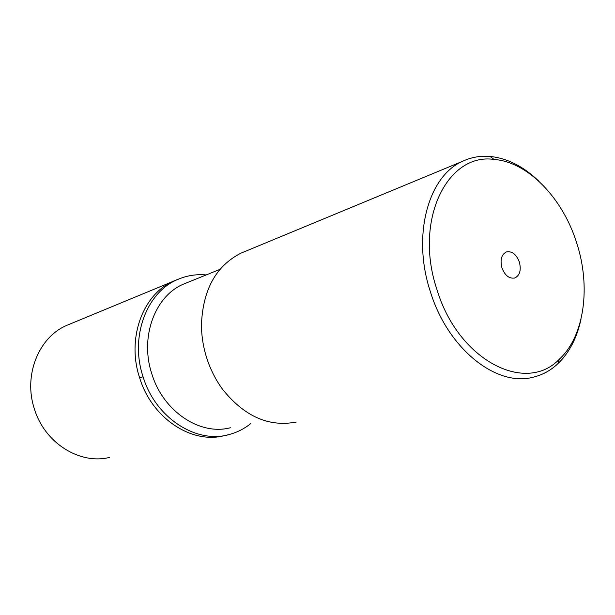 <?xml version="1.0" encoding="UTF-8"?>
<svg xmlns="http://www.w3.org/2000/svg" width="615" height="615" viewBox="0 0 615 615"><rect width="100%" height="100%" fill="white"/><g stroke="black" fill="none" stroke-linecap="round" stroke-linejoin="round"><path stroke-width="0.92" d="M70.202 323.944L66.505 325.481C38.622 337.397 23.186 375.488 34.394 408.913C44.672 443.123 79.912 464.94 109.624 457.391M228.219 434.767L223.96 435.743C191.488 444.184 151.813 418.138 139.628 377.795C126.429 338.365 142.903 294.185 173.422 281.155L178.634 279.064L173.415 281.163C142.895 294.193 126.429 338.365 139.628 377.795C151.813 418.131 191.48 444.176 223.952 435.743M206.202 274.936C196.9 274.082 187.936 275.382 179.303 278.818C147.346 290.626 129.396 336.067 143.064 376.78C155.603 418.438 197.231 444.599 230.125 434.267C237.613 432.145 244.432 428.632 250.574 423.743M187.145 282.646L183.393 284.168C154.911 296.053 139.551 337.235 151.867 373.989C163.213 411.589 200.198 435.858 230.333 427.748M245.185 251.404L240.957 253.165C216.119 265.834 202.95 289.565 201.466 324.374C201.459 335.682 203.204 346.883 206.709 357.961C210.445 369.561 215.796 380.093 222.784 389.564C244.432 416.432 268.893 427.264 296.176 422.067M581.014 319.085C577.024 337.812 569.305 352.695 557.851 363.749C550.717 370.43 542.561 374.896 533.39 377.141C496.928 387.419 447.966 349.128 430.408 291.818C411.704 235.714 428.278 175.867 462.795 161.207C471.398 157.209 480.492 155.626 490.07 156.441C507.452 158.24 523.803 166.58 539.124 181.456M437.004 289.734C413.534 220.547 447.22 152.551 494.045 159.431C528.116 161.953 562.694 198.161 576.624 242.733C591.015 286.49 584.573 336.013 559.35 359.183C525.871 394.599 458.29 360.528 437.004 289.734M519.352 262.013C516.254 254.21 511.911 250.859 506.322 251.958C501.417 254.579 499.964 259.884 501.948 267.871C505.023 275.612 509.32 278.979 514.832 277.972C519.852 275.389 521.359 270.07 519.352 262.013M143.064 376.78L139.628 377.795M179.319 278.81L66.505 325.481M220.016 269.339L183.393 284.168M462.795 161.207L240.957 253.165M494.045 159.431L490.07 156.441M559.35 359.183L557.851 363.749M514.832 277.972L514.271 278.134"/></g></svg>
